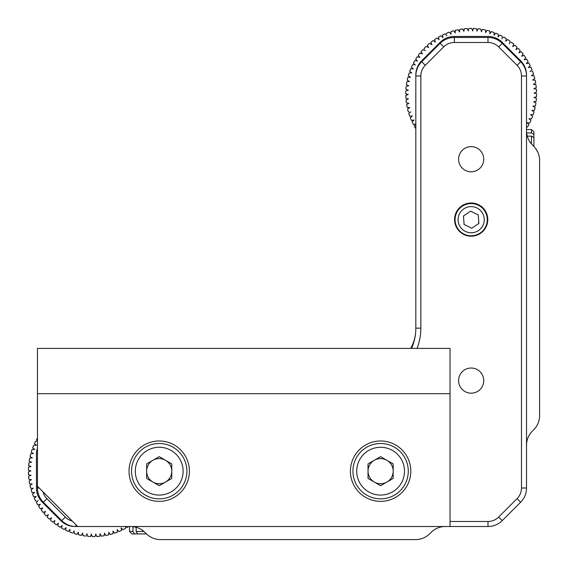 <?xml version="1.0" encoding="UTF-8"?>
<svg xmlns="http://www.w3.org/2000/svg" width="568" height="568" viewBox="0 0 568 568"><rect width="100%" height="100%" fill="white"/><g stroke="black" fill="none" stroke-linecap="round" stroke-linejoin="round"><path stroke-width="0.85" d="M130.754 526.515A20.128 20.128 0 0 1 144.982 532.415L146.274 533.707C154.098 539.394 154.098 539.394 146.274 533.707A20.128 20.128 0 0 0 160.51 539.6L415.542 539.6A20.128 20.128 0 0 0 429.77 533.707L431.062 532.415A20.128 20.128 0 0 1 445.291 526.515M152.423 537.903L150.279 536.803M535.617 148.496L537.903 152.423M450.041 521.488L487.99 521.488A15.095 15.095 0 0 0 498.668 517.065L517.065 498.668A15.095 15.095 0 0 0 521.488 487.99L521.488 75.977L526.515 75.977L526.515 74.976A20.128 20.128 0 0 0 520.622 60.74L502.226 42.344A20.128 20.128 0 0 0 487.99 36.444L454.35 36.444A20.128 20.128 0 0 0 440.122 42.344L421.719 60.74A20.128 20.128 0 0 0 415.826 74.976L415.826 75.977A20.128 20.128 0 0 1 421.719 61.749L440.122 43.345A20.128 20.128 0 0 1 454.35 37.453L487.99 37.453A20.128 20.128 0 0 1 502.226 43.345L520.622 61.749A20.128 20.128 0 0 1 526.515 75.977L526.515 487.99A20.128 20.128 0 0 1 520.622 502.226L502.226 520.622A20.128 20.128 0 0 1 487.99 526.515L450.041 526.515L450.041 393.688L37.453 393.688L37.453 348.404L450.041 348.404L450.041 393.688M415.464 334.176A40.25 40.25 0 0 1 410.728 348.404M526.515 445.291A20.128 20.128 0 0 1 532.415 431.062L533.707 429.77A20.128 20.128 0 0 0 539.6 415.542L539.6 160.51A20.128 20.128 0 0 0 533.707 146.281L532.415 144.982A20.128 20.128 0 0 1 526.515 130.754M533.913 137.669L531.463 136.157L527.253 136.157L526.635 132.962L531.463 132.962L533.913 134.474L533.913 146.487M37.453 448.067A20.128 20.128 0 0 0 36.444 454.35L36.444 487.99A20.128 20.128 0 0 0 42.344 502.226L60.74 520.622A20.128 20.128 0 0 0 74.976 526.515L75.977 526.515A20.128 20.128 0 0 1 61.749 520.622L43.345 502.226A20.128 20.128 0 0 1 37.453 487.99L37.453 486.265L77.702 526.515L75.977 526.515L75.977 524.789M132.962 526.642L136.157 527.26L136.157 531.463L137.669 533.913L131.982 533.913L129.532 531.463L132.962 531.463L132.962 526.642M458.589 159.218A12.581 12.581 0 0 0 471.17 171.799A12.581 12.581 0 0 0 483.751 159.218A12.581 12.581 0 0 0 471.17 146.636A12.581 12.581 0 0 0 458.589 159.218M458.589 380.603A12.581 12.581 0 0 0 471.17 393.184A12.581 12.581 0 0 0 483.751 380.603A12.581 12.581 0 0 0 471.17 368.029A12.581 12.581 0 0 0 458.589 380.603M454.57 219.596A16.607 16.607 0 0 0 471.17 236.196A16.607 16.607 0 0 0 487.777 219.596A16.607 16.607 0 0 0 471.17 202.989A16.607 16.607 0 0 0 454.57 219.596M42.969 491.781A15.095 15.095 0 0 0 46.91 498.668L65.306 517.065A15.095 15.095 0 0 0 72.193 521.005M411.573 348.404A50.318 50.318 0 0 0 415.826 328.155L415.826 75.977L420.852 75.977L420.852 328.155A55.344 55.344 0 0 1 417.019 348.404M521.488 75.977A15.095 15.095 0 0 0 517.065 65.306L498.668 46.91A15.095 15.095 0 0 0 487.99 42.486L454.35 42.486A15.095 15.095 0 0 0 443.679 46.91L425.276 65.306A15.095 15.095 0 0 0 420.852 75.977M386.893 460.279A12.581 12.581 0 0 0 368.021 471.17A12.581 12.581 0 0 0 380.603 483.751A12.581 12.581 0 0 0 393.184 471.17A12.581 12.581 0 0 1 374.312 482.062A12.581 12.581 0 0 1 380.603 458.589A12.581 12.581 0 0 1 393.184 471.17M165.508 460.279A12.581 12.581 0 0 0 146.636 471.17A12.581 12.581 0 0 1 165.508 460.279A12.581 12.581 0 0 1 159.218 483.751A12.581 12.581 0 0 1 146.636 471.17M86.968 533.693L87.607 536.284L86.968 533.693L86.386 535.127M82.459 533.409L81.565 535.212M78.59 534.673L78.334 532.131L77.021 534.389A65.412 65.412 0 0 1 74.202 533.572L74.124 530.902L73.251 532.18M77.39 533.757L78.334 532.131M69.907 531.939L69.9 532.053A65.412 65.412 0 0 0 72.647 533.068A65.412 65.412 0 0 1 69.9 532.053L70.006 529.39L68.387 531.435L70.006 529.39M65.71 530.242A65.412 65.412 0 0 0 68.387 531.435A65.412 65.412 0 0 1 65.71 530.242L66.002 527.587L64.241 529.518A65.412 65.412 0 0 1 61.656 528.134A65.412 65.412 0 0 0 64.241 529.518M61.678 528.02L62.132 525.506L60.243 527.317L62.132 525.506M57.794 525.641L57.766 525.755A65.412 65.412 0 0 0 60.243 527.317A65.412 65.412 0 0 1 57.766 525.755L58.419 523.163L56.41 524.839A65.412 65.412 0 0 1 54.045 523.107A65.412 65.412 0 0 0 56.41 524.839M56.977 524.363L58.419 523.163M52.76 522.098L54.876 520.572L52.76 522.098A65.412 65.412 0 0 1 50.517 520.203A65.412 65.412 0 0 0 52.76 522.098M50.517 520.203L51.525 517.732L49.302 519.109A65.412 65.412 0 0 1 47.201 517.065A65.412 65.412 0 0 0 49.302 519.109L49.934 518.719M46.072 515.886L48.379 514.672L46.072 515.886A65.412 65.412 0 0 1 44.112 513.706A65.412 65.412 0 0 0 46.072 515.886M44.169 513.607L45.461 511.399L43.069 512.45L45.461 511.399M41.265 510.135A65.412 65.412 0 0 0 43.069 512.45A65.412 65.412 0 0 1 41.265 510.135L42.77 507.927L40.314 508.807L42.77 507.927M38.681 506.372A65.412 65.412 0 0 0 40.314 508.807A65.412 65.412 0 0 1 38.681 506.372L40.328 504.277L37.815 504.987L40.328 504.277M36.316 500.848L35.592 500.997A65.412 65.412 0 0 1 34.314 498.356A65.412 65.412 0 0 0 35.592 500.997M35.862 496.567L34.314 498.356L36.245 496.51L33.867 496.837M32.561 494.146A65.412 65.412 0 0 0 33.654 496.865A65.412 65.412 0 0 1 32.561 494.146L34.62 492.435L32.561 494.146M32.007 492.605L34.62 492.435L32.007 492.605A65.412 65.412 0 0 1 31.112 489.815A65.412 65.412 0 0 0 32.007 492.605M29.962 485.399A65.412 65.412 0 0 0 30.665 488.246A65.412 65.412 0 0 1 29.962 485.399L32.234 483.993L29.628 483.794L32.234 483.993M29.124 480.911A65.412 65.412 0 0 0 29.628 483.794A65.412 65.412 0 0 1 29.124 480.911L31.488 479.662L28.904 479.285L31.488 479.662M28.506 471.774L28.492 474.741A65.412 65.412 0 0 1 28.4 471.809A65.412 65.412 0 0 0 28.492 474.741L31.048 475.295L28.606 476.375A65.412 65.412 0 0 0 28.904 479.285A65.412 65.412 0 0 1 28.606 476.375L28.698 476.332M28.435 468.927L28.514 467.244A65.412 65.412 0 0 0 28.428 469.104M28.67 465.206A65.412 65.412 0 0 0 28.634 465.618A65.412 65.412 0 0 1 28.947 462.7A65.412 65.412 0 0 0 28.776 464.148L28.947 462.7L31.559 462.16L29.181 461.081A65.412 65.412 0 0 1 29.699 458.198A65.412 65.412 0 0 0 29.181 461.081L29.699 458.198L32.34 457.836L30.04 456.601A65.412 65.412 0 0 1 30.757 453.761A65.412 65.412 0 0 0 30.04 456.601L30.04 456.601M32.127 449.402A65.412 65.412 0 0 0 31.212 452.185A65.412 65.412 0 0 1 32.127 449.402L34.797 449.416L32.127 449.402M34.797 449.416L32.688 447.868A65.412 65.412 0 0 1 33.796 445.156A65.412 65.412 0 0 0 32.688 447.868L33.285 448.301M35.869 441.045L35.756 441.031A65.412 65.412 0 0 0 34.463 443.658L36.459 445.347L34.79 445.227M37.453 437.964A65.412 65.412 0 0 0 36.529 439.589A65.412 65.412 0 0 1 37.453 437.964M28.4 471.809L30.913 470.907L28.407 470.176A65.412 65.412 0 0 1 28.514 467.244L31.084 466.52L28.634 465.618L28.776 464.141M28.492 474.649L28.428 473.3M95.644 534.41L95.097 536.568A65.412 65.412 0 0 1 92.165 536.561L91.349 534.019L90.532 536.497A65.412 65.412 0 0 1 88.97 536.405A65.412 65.412 0 0 1 87.607 536.284M37.453 440.491L36.529 439.589M33.796 445.156L36.459 445.347L34.463 443.658A65.412 65.412 0 0 1 35.756 441.031L36.813 441.18M30.757 453.761L33.42 453.584L31.212 452.185M31.112 489.815L33.278 488.253L30.665 488.246M37.815 504.987A65.412 65.412 0 0 1 36.359 502.446L38.148 500.465M47.201 517.065L48.379 514.672M54.045 523.107L54.876 520.572M81.472 535.404A65.412 65.412 0 0 1 78.604 534.793M85.981 536.114A65.412 65.412 0 0 1 83.077 535.695L82.63 533.061M31.084 466.52L28.634 465.618M88.97 536.405A65.412 65.412 0 0 0 90.532 536.497L90.759 535.801M92.165 536.561A65.412 65.412 0 0 0 95.097 536.568L95.147 536.355M95.736 534.034L96.73 536.519L95.736 534.034M99.656 536.32L100.117 533.75L99.656 536.32A65.412 65.412 0 0 1 96.73 536.519A65.412 65.412 0 0 0 99.656 536.32M100.117 533.75L101.281 536.149L100.117 533.75M108.765 532.259L110.249 534.481L108.765 532.259L108.666 534.871A65.412 65.412 0 0 1 105.797 535.475L104.469 533.153L104.185 535.752A65.412 65.412 0 0 1 101.281 536.149A65.412 65.412 0 0 0 104.185 535.752M113.075 533.679L112.989 531.066L113.075 533.679A65.412 65.412 0 0 1 110.249 534.481A65.412 65.412 0 0 0 113.075 533.679M125.208 526.515L125.649 528.311A65.412 65.412 0 0 1 123.057 529.674L121.14 527.814L121.58 530.391A65.412 65.412 0 0 1 118.904 531.577L117.122 529.582L117.384 532.18A65.412 65.412 0 0 1 114.629 533.182L112.989 531.066M114.629 533.182A65.412 65.412 0 0 0 117.384 532.18L117.313 531.449M127.062 527.495A65.412 65.412 0 0 0 128.666 526.515A65.412 65.412 0 0 1 127.062 527.495L126.309 526.855M29.444 459.505L29.699 458.198M31.559 462.16L29.181 461.081M414.292 125.89L415.109 124.96M415.982 123.966L414.15 124.378M413.632 120.104L412.112 121.921L414.015 120.047L411.644 120.409M412.318 115.993L410.295 117.732L412.318 115.993L409.713 116.206A65.412 65.412 0 0 1 408.775 113.43L410.92 111.839L408.775 113.43M409.038 111.853L408.307 111.868A65.412 65.412 0 0 1 407.554 109.028L409.805 107.586L407.199 107.437A65.412 65.412 0 0 1 406.652 104.555L408.995 103.277L406.404 102.936A65.412 65.412 0 0 1 406.056 100.032L408.484 98.917L405.921 98.399L408.484 98.917M407.909 94.43L405.779 95.474L408.278 94.529L405.971 93.897M406.617 89.517L408.385 90.142L405.829 90.908L408.385 90.142L405.921 89.275A65.412 65.412 0 0 1 406.184 86.357L408.79 85.768L406.397 84.731A65.412 65.412 0 0 1 406.865 81.842L409.507 81.437L407.185 80.237A65.412 65.412 0 0 1 407.86 77.383L410.515 77.163L408.285 75.807A65.412 65.412 0 0 1 409.159 73.009L411.828 72.974L409.698 71.462A65.412 65.412 0 0 1 410.756 68.728L413.426 68.884L411.402 67.23A65.412 65.412 0 0 1 412.652 64.582L415.3 64.922L413.405 63.126A65.412 65.412 0 0 1 414.839 60.57L417.452 61.095L414.839 60.57M407.071 85.022L408.79 85.768M415.684 59.171L417.452 61.095L415.684 59.171A65.412 65.412 0 0 1 417.295 56.722L419.866 57.425L417.295 56.722M421.463 52.391L422.528 53.939L421.655 53.626M420.668 53.285L420.249 53.136M424.474 49.025L424.097 48.394A65.412 65.412 0 0 1 426.177 46.328L428.556 47.556L427.385 45.22A65.412 65.412 0 0 1 429.6 43.303L431.886 44.694L430.878 42.28L431.886 44.694M434.804 40.292L435.407 42.075L433.228 40.527L435.407 42.075L434.57 39.597A65.412 65.412 0 0 1 437.033 38.013L439.1 39.703L438.439 37.176A65.412 65.412 0 0 1 441.009 35.763L442.955 37.602L442.515 35.244M442.813 36.87L442.955 37.602M446.725 33.902L446.64 33.171A65.412 65.412 0 0 1 449.38 32.135L451.049 34.215L449.38 32.135M451.049 34.215L450.964 32.348M459.576 31.616L459.76 29.614M463.942 30.956L464.269 28.975M472.647 30.928L471.788 28.4L472.647 30.928L473.428 28.435A65.412 65.412 0 0 1 476.353 28.606L477.028 31.183L477.979 28.755A65.412 65.412 0 0 1 480.89 29.124L481.38 31.744L482.502 29.387L481.38 31.744M477.709 29.437L477.028 31.183M486.606 30.977L485.683 32.61L485.377 29.955L485.683 32.61L486.968 30.331A65.412 65.412 0 0 1 489.793 31.105L489.921 33.775L489.793 31.105M408.64 74.607L408.285 75.807M406.865 81.842L409.507 81.437M489.921 33.775L491.355 31.588A65.412 65.412 0 0 1 492.832 32.092A65.412 65.412 0 0 1 494.125 32.553L494.061 35.223L495.644 33.15A65.412 65.412 0 0 1 498.342 34.307L498.093 36.963L499.329 35.557M482.502 29.387A65.412 65.412 0 0 1 485.377 29.955M464.305 28.755A65.412 65.412 0 0 1 467.223 28.514L468.252 30.977L468.856 28.435A65.412 65.412 0 0 1 471.788 28.4M459.782 29.394A65.412 65.412 0 0 1 462.679 28.954L463.878 31.339M450.928 31.609A65.412 65.412 0 0 1 453.74 30.764L455.259 32.958L455.316 30.345A65.412 65.412 0 0 1 458.177 29.699L459.54 32M442.472 35.031A65.412 65.412 0 0 1 445.135 33.803L446.945 35.77M430.878 42.28A65.412 65.412 0 0 1 433.228 40.527M419.866 57.425L418.24 55.387A65.412 65.412 0 0 1 420.008 53.051L422.528 53.939L421.044 51.787A65.412 65.412 0 0 1 422.975 49.579L425.432 50.637M409.159 73.009L411.828 72.974M405.758 93.834A65.412 65.412 0 0 1 405.829 90.908M405.921 98.399A65.412 65.412 0 0 1 405.779 95.474M411.431 120.437A65.412 65.412 0 0 1 410.295 117.732M413.433 124.541A65.412 65.412 0 0 1 412.112 121.921M415.719 128.496A65.412 65.412 0 0 1 414.221 125.975M527.509 127.047A65.412 65.412 0 0 0 528.936 124.491L527.04 122.695L528.936 124.491A65.412 65.412 0 0 1 527.509 127.047L526.749 126.891M529.575 123.022L527.04 122.695M528.914 118.726L531.584 118.882L528.914 118.726L530.37 119.919M532.649 116.149L530.512 114.637L532.649 116.149A65.412 65.412 0 0 1 531.584 118.882A65.412 65.412 0 0 0 532.649 116.149M533.068 114.608L530.512 114.637M534.055 111.811L531.825 110.448L534.055 111.811A65.412 65.412 0 0 1 533.189 114.608A65.412 65.412 0 0 0 534.055 111.811M534.367 110.242L531.825 110.448M536.043 101.281L533.551 101.842L535.951 102.879A65.412 65.412 0 0 1 535.475 105.776L532.834 106.173L535.155 107.38A65.412 65.412 0 0 1 534.488 110.227A65.412 65.412 0 0 0 535.155 107.38M536.426 98.342L533.955 97.476L536.426 98.342A65.412 65.412 0 0 1 536.156 101.26A65.412 65.412 0 0 0 536.426 98.342M533.728 84.391L535.943 84.675A65.412 65.412 0 0 1 536.284 87.586L533.856 88.7L536.419 89.212A65.412 65.412 0 0 1 536.561 92.144L534.062 93.088L536.582 93.777A65.412 65.412 0 0 1 536.519 96.709L533.955 97.476M531.889 71.469L532.628 71.405A65.412 65.412 0 0 1 533.565 74.181L531.428 75.778L534.041 75.75A65.412 65.412 0 0 1 534.786 78.583L532.535 80.024L535.148 80.18A65.412 65.412 0 0 1 535.695 83.056L533.352 84.341M535.695 83.056A65.412 65.412 0 0 0 535.148 80.18L534.41 80.138M530.022 71.618L532.046 69.878L530.022 71.618M526.358 63.644L528.126 61.642L526.358 63.644L528.907 63.076A65.412 65.412 0 0 1 530.228 65.689L528.332 67.571L530.917 67.173A65.412 65.412 0 0 1 532.046 69.878A65.412 65.412 0 0 0 530.917 67.173M530.228 65.689A65.412 65.412 0 0 0 528.907 63.076L528.19 63.233M524.122 59.867L525.741 57.744L524.122 59.867L526.628 59.122A65.412 65.412 0 0 1 528.126 61.642A65.412 65.412 0 0 0 526.628 59.122M521.985 56.118L523.866 55.415M520.189 50.502A65.412 65.412 0 0 0 518.201 48.351L515.907 49.601L518.201 48.351A65.412 65.412 0 0 1 520.189 50.502L518.882 52.831L521.261 51.738A65.412 65.412 0 0 1 523.092 54.024L521.623 56.26M515.907 49.601L517.05 47.187L515.907 49.601M512.719 46.59L513.685 44.098L512.719 46.59L514.92 45.177A65.412 65.412 0 0 1 517.05 47.187A65.412 65.412 0 0 0 514.92 45.177M510.824 42.685L511.42 42.245A65.412 65.412 0 0 1 513.685 44.098A65.412 65.412 0 0 0 511.42 42.245M510.085 41.365L509.318 43.807M507.721 39.561L505.74 41.265L507.721 39.561A65.412 65.412 0 0 1 510.114 41.258A65.412 65.412 0 0 0 507.721 39.561M503.326 37.665L503.851 37.147A65.412 65.412 0 0 1 506.358 38.667L505.74 41.265M502.424 36.345A65.412 65.412 0 0 0 499.819 35.003A65.412 65.412 0 0 1 502.424 36.345L501.991 38.979M494.061 35.223L494.125 32.553A65.412 65.412 0 0 0 492.832 32.092M530.938 120.388A65.412 65.412 0 0 1 529.688 123.036A65.412 65.412 0 0 0 530.938 120.388M524.072 55.337A65.412 65.412 0 0 1 525.741 57.744A65.412 65.412 0 0 0 524.072 55.337M410.756 68.728L409.698 71.462M380.603 501.359A30.189 30.189 0 0 0 410.792 471.17A30.189 30.189 0 0 0 380.603 440.981A30.189 30.189 0 0 0 350.413 471.17A30.189 30.189 0 0 0 380.603 501.359M159.218 501.359A30.189 30.189 0 0 0 189.407 471.17A30.189 30.189 0 0 0 159.218 440.981A30.189 30.189 0 0 0 129.028 471.17A30.189 30.189 0 0 0 159.218 501.359M37.453 486.265L37.453 393.688M450.041 526.515L77.702 526.515M159.218 443.494A27.676 27.676 0 0 1 186.893 471.17A27.676 27.676 0 0 1 159.218 498.846A27.676 27.676 0 0 1 131.542 471.17A27.676 27.676 0 0 1 159.218 443.494M171.799 463.907L171.799 478.433L159.218 485.697L146.636 478.433L146.636 463.907L159.218 456.644L171.799 463.907M380.603 443.494A27.676 27.676 0 0 1 408.278 471.17A27.676 27.676 0 0 1 380.603 498.846A27.676 27.676 0 0 1 352.927 471.17A27.676 27.676 0 0 1 380.603 443.494M380.603 485.697L368.021 478.433L368.021 463.907L380.603 456.644L393.184 463.907L393.184 478.433L380.603 485.697M472.122 232.731A13.085 13.085 0 0 0 484.227 218.744A13.085 13.085 0 0 0 470.233 206.638A13.085 13.085 0 0 0 458.127 220.625A13.085 13.085 0 0 0 472.122 232.731M487.273 219.34A16.103 16.103 0 0 1 462.849 233.462A16.103 16.103 0 0 1 470.02 203.621A16.103 16.103 0 0 1 487.273 219.34L487.159 215.109M463.481 215.954L464.099 224.481L471.795 228.215L478.874 223.416L478.256 214.881L470.56 211.154L463.481 215.954M459.697 231.595L462.849 233.462M526.515 129.532L531.463 129.532L531.463 132.962M531.463 136.157L531.463 143.967M531.463 129.532L533.913 131.982L533.913 134.474M146.487 533.913L137.669 533.913M143.967 531.463L136.157 531.463M134.474 533.913L132.962 531.463M37.453 487.99L39.178 487.99M43.345 502.226L46.91 498.668M61.749 520.622L65.306 517.065M415.826 328.155L420.852 328.155M425.276 65.306L421.719 61.749M443.679 46.91L440.122 43.345M454.35 42.486L454.35 37.453M487.99 42.486L487.99 37.453M498.668 46.91L502.226 43.345M517.065 65.306L520.622 61.749M521.488 487.99L526.515 487.99M517.065 498.668L520.622 502.226M498.668 517.065L502.226 520.622M487.99 521.488L487.99 526.515M108.666 534.871A65.412 65.412 0 0 1 105.797 535.475M121.58 530.391A65.412 65.412 0 0 1 118.904 531.577M125.649 528.311A65.412 65.412 0 0 1 123.057 529.674M535.951 102.879A65.412 65.412 0 0 1 535.475 105.776M536.582 93.777A65.412 65.412 0 0 1 536.519 96.709M536.419 89.212A65.412 65.412 0 0 1 536.561 92.144M535.943 84.675A65.412 65.412 0 0 1 536.284 87.586M534.041 75.75A65.412 65.412 0 0 1 534.786 78.583M532.628 71.405A65.412 65.412 0 0 1 533.565 74.181M521.261 51.738A65.412 65.412 0 0 1 523.092 54.024M503.851 37.147A65.412 65.412 0 0 1 506.358 38.667M495.644 33.15A65.412 65.412 0 0 1 498.342 34.307M159.218 495.069A23.899 23.899 0 0 0 183.116 471.17A23.899 23.899 0 0 0 159.218 447.272A23.899 23.899 0 0 0 135.319 471.17A23.899 23.899 0 0 0 159.218 495.069M380.603 495.069A23.899 23.899 0 0 0 404.501 471.17A23.899 23.899 0 0 0 380.603 447.272A23.899 23.899 0 0 0 356.704 471.17A23.899 23.899 0 0 0 380.603 495.069M129.532 526.515L129.532 531.463M463.623 215.854L463.623 217.927M463.623 233.902L463.623 234.385M478.717 221.264L478.717 223.522M478.717 233.909L478.717 234.385"/></g></svg>
